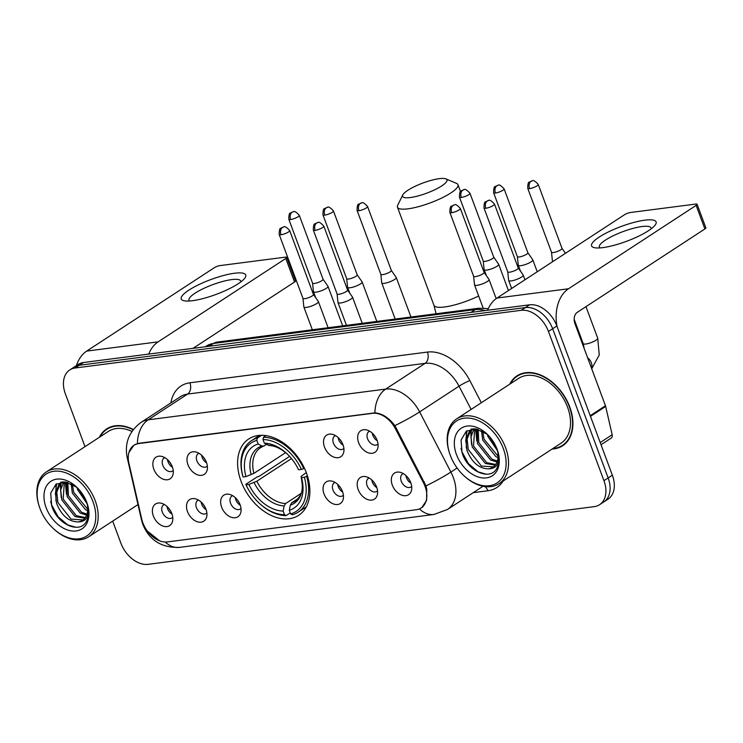 <?xml version="1.0" encoding="UTF-8"?>
<svg xmlns="http://www.w3.org/2000/svg" width="743" height="743" viewBox="0 0 743 743"><rect width="100%" height="100%" fill="white"/><g stroke="black" fill="none" stroke-linecap="round" stroke-linejoin="round"><path stroke-width="1.11" d="M306.395 472.91A45.62 31.225 -123.2 0 0 248.784 438.937A45.62 31.225 -123.2 0 0 241.085 481.353A45.62 31.225 -123.2 0 0 298.686 515.317A45.62 31.225 -123.2 0 0 306.395 472.91M324.505 447.11A12.91 8.842 56.8 0 1 332.084 434.256A12.91 8.842 56.8 0 1 342.987 444.713A12.91 8.842 56.8 0 1 343.749 452.115A12.91 8.842 56.8 0 1 334.935 457.447A12.91 8.842 56.8 0 1 324.505 447.11M335.52 435.612A7.746 5.303 -123.2 0 0 334.759 435.992A7.746 5.303 -123.2 0 0 333.449 443.2A7.746 5.303 -123.2 0 0 343.238 448.967A7.746 5.303 -123.2 0 0 343.888 448.419M187.97 464.765A12.91 8.842 56.8 0 1 195.539 451.92A12.91 8.842 56.8 0 1 206.452 462.378A12.91 8.842 56.8 0 1 207.213 469.78A12.91 8.842 56.8 0 1 198.39 475.111A12.91 8.842 56.8 0 1 187.97 464.765M198.985 453.276A7.746 5.303 -123.2 0 0 198.223 453.657A7.746 5.303 -123.2 0 0 196.914 460.855A7.746 5.303 -123.2 0 0 206.693 466.623A7.746 5.303 -123.2 0 0 207.353 466.075M153.829 469.177A12.91 8.842 56.8 0 1 161.407 456.332A12.91 8.842 56.8 0 1 172.32 466.79A12.91 8.842 56.8 0 1 173.073 474.192A12.91 8.842 56.8 0 1 164.259 479.523A12.91 8.842 56.8 0 1 153.829 469.177M164.853 457.688A7.746 5.303 -123.2 0 0 164.092 458.069A7.746 5.303 -123.2 0 0 162.782 465.276A7.746 5.303 -123.2 0 0 172.562 471.043A7.746 5.303 -123.2 0 0 173.221 470.495M358.637 442.689A12.91 8.842 56.8 0 1 366.215 429.844A12.91 8.842 56.8 0 1 377.119 440.302A12.91 8.842 56.8 0 1 377.881 447.704A12.91 8.842 56.8 0 1 369.067 453.035A12.91 8.842 56.8 0 1 358.637 442.689M369.661 431.2A7.746 5.303 -123.2 0 0 368.899 431.581A7.746 5.303 -123.2 0 0 367.59 438.779A7.746 5.303 -123.2 0 0 377.37 444.546A7.746 5.303 -123.2 0 0 378.02 443.998M358.163 489.507A12.91 8.842 56.8 0 1 365.732 476.653A12.91 8.842 56.8 0 1 376.645 487.111A12.91 8.842 56.8 0 1 377.407 494.513A12.91 8.842 56.8 0 1 368.584 499.853A12.91 8.842 56.8 0 1 358.163 489.507M369.178 478.009A7.746 5.303 -123.2 0 0 368.417 478.39A7.746 5.303 -123.2 0 0 367.107 485.597A7.746 5.303 -123.2 0 0 376.887 491.364A7.746 5.303 -123.2 0 0 377.546 490.817M324.022 493.919A12.91 8.842 56.8 0 1 331.601 481.074A12.91 8.842 56.8 0 1 342.504 491.532A12.91 8.842 56.8 0 1 343.266 498.934A12.91 8.842 56.8 0 1 334.452 504.265A12.91 8.842 56.8 0 1 324.022 493.919M335.047 482.43A7.746 5.303 -123.2 0 0 334.285 482.811A7.746 5.303 -123.2 0 0 332.975 490.009A7.746 5.303 -123.2 0 0 342.755 495.776A7.746 5.303 -123.2 0 0 343.415 495.228M221.618 507.163A12.91 8.842 56.8 0 1 229.197 494.318A12.91 8.842 56.8 0 1 240.11 504.776A12.91 8.842 56.8 0 1 240.871 512.178A12.91 8.842 56.8 0 1 232.048 517.509A12.91 8.842 56.8 0 1 221.618 507.163M232.643 495.674A7.746 5.303 -123.2 0 0 231.881 496.055A7.746 5.303 -123.2 0 0 230.571 503.252A7.746 5.303 -123.2 0 0 240.351 509.02A7.746 5.303 -123.2 0 0 241.011 508.481M187.487 511.583A12.91 8.842 56.8 0 1 195.065 498.729A12.91 8.842 56.8 0 1 205.969 509.187A12.91 8.842 56.8 0 1 206.73 516.589A12.91 8.842 56.8 0 1 197.917 521.93A12.91 8.842 56.8 0 1 187.487 511.583M198.511 500.085A7.746 5.303 -123.2 0 0 197.749 500.466A7.746 5.303 -123.2 0 0 196.44 507.673A7.746 5.303 -123.2 0 0 206.22 513.441A7.746 5.303 -123.2 0 0 206.87 512.893M153.355 515.995A12.91 8.842 56.8 0 1 160.934 503.15A12.91 8.842 56.8 0 1 171.837 513.608A12.91 8.842 56.8 0 1 172.599 521.01A12.91 8.842 56.8 0 1 163.785 526.341A12.91 8.842 56.8 0 1 153.355 515.995M164.379 504.506A7.746 5.303 -123.2 0 0 163.609 504.887A7.746 5.303 -123.2 0 0 162.299 512.085A7.746 5.303 -123.2 0 0 172.088 517.852A7.746 5.303 -123.2 0 0 172.738 517.304M392.295 485.086A12.91 8.842 56.8 0 1 399.873 472.242A12.91 8.842 56.8 0 1 410.777 482.699A12.91 8.842 56.8 0 1 411.538 490.101A12.91 8.842 56.8 0 1 402.725 495.432A12.91 8.842 56.8 0 1 392.295 485.086M403.319 473.597A7.746 5.303 -123.2 0 0 402.548 473.978A7.746 5.303 -123.2 0 0 401.239 481.176A7.746 5.303 -123.2 0 0 411.028 486.944A7.746 5.303 -123.2 0 0 411.678 486.405M343.164 445.215A7.746 5.303 56.8 0 1 338.706 439.763A7.746 5.303 56.8 0 1 338.167 437.562M206.628 462.87A7.746 5.303 56.8 0 1 202.17 457.428A7.746 5.303 56.8 0 1 201.632 455.227M172.497 467.291A7.746 5.303 56.8 0 1 168.039 461.84A7.746 5.303 56.8 0 1 167.5 459.638M377.295 440.794A7.746 5.303 56.8 0 1 372.837 435.352A7.746 5.303 56.8 0 1 372.299 433.15M376.822 487.612A7.746 5.303 56.8 0 1 372.364 482.161A7.746 5.303 56.8 0 1 371.825 479.959M342.69 492.024A7.746 5.303 56.8 0 1 338.223 486.581A7.746 5.303 56.8 0 1 337.684 484.38M240.286 505.277A7.746 5.303 56.8 0 1 235.828 499.825A7.746 5.303 56.8 0 1 235.29 497.624M206.145 509.689A7.746 5.303 56.8 0 1 201.687 504.237A7.746 5.303 56.8 0 1 201.149 502.036M172.014 514.1A7.746 5.303 56.8 0 1 167.556 508.658A7.746 5.303 56.8 0 1 167.017 506.457M410.953 483.201A7.746 5.303 56.8 0 1 406.495 477.749A7.746 5.303 56.8 0 1 405.957 475.548M423.436 482.718A23.237 15.909 56.8 0 1 425.061 486.368A23.237 15.909 56.8 0 1 421.132 507.971A23.237 15.909 56.8 0 1 416.303 509.726L167.389 541.916A23.237 15.909 56.8 0 1 141.746 519.153L128.911 463.195A23.237 15.909 56.8 0 1 133.954 445.298A23.237 15.909 56.8 0 1 138.774 443.552L372.484 413.322A23.237 15.909 56.8 0 1 395.387 428.73L423.436 482.718L424.439 482.058M552.105 449.041A41.747 28.578 -123.2 0 0 562.674 445.735A41.747 28.578 -123.2 0 0 569.732 406.923A41.747 28.578 -123.2 0 0 517.017 375.837A41.747 28.578 -123.2 0 0 509.735 384.187M519.208 374.602A41.747 28.578 -123.2 0 0 518.029 375.689M133.303 429.51A41.747 28.578 -123.2 0 0 106.667 428.915A41.747 28.578 -123.2 0 0 99.386 437.265M108.859 427.68A41.747 28.578 -123.2 0 0 107.679 428.767M128.92 452.506L133.981 445.122L138.987 443.255L374.899 412.867C382.134 413.433 388.793 417.696 394.877 425.637L425.98 485.876L426.77 489.21L426.566 500.466L421.68 507.775M159.596 540.83L147.16 530.939M112.685 521.112L120.886 543.17A25.819 17.674 -123.2 0 0 148.136 564.336L594.224 506.642A25.819 17.674 -123.2 0 0 599.582 504.692L607.988 499.203A25.819 17.674 -123.2 0 0 612.353 475.195L556.86 325.982A25.819 17.674 -123.2 0 0 529.61 304.816L83.522 362.519L79.325 365.259A25.819 17.674 -123.2 0 0 73.966 367.2A25.819 17.674 -123.2 0 1 79.325 365.259L525.412 307.565L79.325 365.259L75.117 368.008A25.819 17.674 -123.2 0 0 69.758 369.949A25.819 17.674 -123.2 0 0 65.403 393.957L84.999 446.664M556.86 325.982L552.653 328.731A25.819 17.674 -123.2 0 0 525.412 307.565A25.819 17.674 -123.2 0 1 552.653 328.731L608.145 477.944L552.653 328.731L548.455 331.48A25.819 17.674 -123.2 0 0 521.205 310.305L75.117 368.008M603.79 501.952A25.819 17.674 -123.2 0 0 608.145 477.944A25.819 17.674 -123.2 0 1 603.79 501.952M599.582 504.692A25.819 17.674 -123.2 0 0 603.948 480.684L548.455 331.48M563.222 444.862A41.747 28.578 -123.2 0 0 564.689 444.221M83.522 362.519A25.819 17.674 -123.2 0 0 78.164 364.46L69.758 369.949M644.85 220.169A34.429 7.885 159.6 0 1 654.434 225.946A34.429 7.885 159.6 0 1 602.824 247.623A34.429 7.885 159.6 0 1 595.487 247.865A34.429 7.885 159.6 0 1 603.362 234.574A34.429 7.885 159.6 0 1 644.85 220.169M651.035 228.928A27.547 6.306 -20.4 0 0 651.007 227.925A27.547 6.306 -20.4 0 0 641.998 226.541A27.547 6.306 -20.4 0 0 613.337 235.707A27.547 6.306 -20.4 0 0 599.369 247.122A27.547 6.306 -20.4 0 0 600 247.911M557.101 326.632A34.429 23.832 -97.4 0 1 568.488 288.776L696.135 205.393A4.3 0.984 -20.4 0 0 697.092 204.288A4.3 0.984 -20.4 0 0 695.68 204.074L630.37 212.517A4.3 0.984 -20.4 0 0 624.659 214.634L497.021 298.027L568.488 288.776M487.584 310.249A34.429 23.832 -97.4 0 1 497.021 298.027M697.092 204.288L705.85 227.85A4.3 0.984 159.6 0 1 704.893 228.946L577.255 312.339A8.61 5.953 82.6 0 0 574.924 323.623L605.461 405.743A4.3 2.944 56.8 0 1 605.666 406.43L612.167 434.757A4.3 2.944 56.8 0 1 611.229 438.073L601.022 444.741M450.314 455.394A37.011 25.336 -123.2 0 0 463.855 475.631A37.011 25.336 -123.2 0 0 497.383 482.727A37.011 25.336 -123.2 0 0 503.308 448.54A37.011 25.336 -123.2 0 0 464.672 418.142A37.011 25.336 -123.2 0 0 449.933 454.326A37.011 25.336 -123.2 0 0 450.314 455.394M463.855 475.631L464.301 476.04A38.729 26.516 -123.2 0 0 499.045 483.702A38.729 26.516 -123.2 0 0 505.593 447.695A38.729 26.516 -123.2 0 0 456.676 418.848A38.729 26.516 -123.2 0 0 449.738 453.75L449.933 454.326M499.045 483.702L561.03 443.209A38.729 26.516 -123.2 0 0 567.568 407.201A38.729 26.516 -123.2 0 0 518.66 378.354L456.676 418.848M552.792 448.596A41.311 28.28 -123.2 0 0 562.442 445.373A41.311 28.28 -123.2 0 0 569.417 406.96A41.311 28.28 -123.2 0 0 517.249 376.199A41.311 28.28 -123.2 0 0 510.422 383.741M599.833 390.604A43.038 29.46 -123.2 0 0 599.016 388.264A43.038 29.46 -123.2 0 0 598.096 385.942M497.513 450.787L487.965 436.605L487.334 434.339L476.217 428.99L466.307 431.163L461.059 440.051L462.025 452.533C467.421 471.647 490.659 481.325 496.891 468.09C499.222 463.465 499.537 457.948 497.847 451.521C500.169 463.019 497.002 468.787 488.346 468.833A21.519 14.73 -123.2 0 0 492.813 467.217A21.519 14.73 -123.2 0 0 497.123 449.283M498.005 457.595L495.86 456.62L482.709 440.042L481.473 430.596M498.079 456.211L484.018 439.187L482.727 431.219M496.974 461.997L490.603 460.047L477.452 443.469L477.229 429.175M497.318 461.031L491.922 459.193L478.771 442.614L478.195 429.408M495.126 465.137L485.355 463.483L472.204 446.905L471.016 436.921L474.062 428.813M495.655 464.449L486.665 462.629L473.514 446.051L474.74 428.832M488.346 468.833C478.994 468.592 471.861 462.425 466.948 450.332L465.805 439.967L469.204 431.767L473.115 428.822M493.333 466.845L481.418 466.056L468.266 449.478L467.115 439.113L470.514 430.903L472.297 429.24M496.565 447.88L489.618 436.745M497.141 449.329A28.401 19.448 -123.2 0 0 486.424 433.494A28.401 19.448 -123.2 0 0 460.892 428.451A28.401 19.448 -123.2 0 0 456.481 454.595A28.401 19.448 -123.2 0 0 485.959 477.935A28.401 19.448 -123.2 0 0 497.587 450.583A28.401 19.448 -123.2 0 0 497.141 449.329M486.321 474.22L478.158 471.879L468.489 463.743L461.97 451.837L461.013 448.326M465.694 441.184L466.966 430.717M470.941 437.748L471.396 430.002M471.452 429.77L471.656 428.971M476.198 434.321L476.235 428.999M466.298 447.983L466.298 431.172M471.554 444.546L470.672 430.736M470.774 430.262L471.099 429.073M476.802 441.119L475.65 428.915M439.243 178.664A23.674 5.415 -20.4 0 0 417.037 185.416A23.674 5.415 -20.4 0 0 402.79 194.926A23.674 5.415 -20.4 0 0 410.35 197.536A23.674 5.415 -20.4 0 0 437.255 188.518A23.674 5.415 -20.4 0 0 445.921 178.887A23.674 5.415 -20.4 0 0 439.243 178.664M445.921 178.887L456.518 183.391A32.274 7.384 159.6 0 1 457.976 184.701A32.274 7.384 159.6 0 1 441.602 198.075A32.274 7.384 159.6 0 1 408.018 208.82A32.274 7.384 159.6 0 1 397.468 207.204A32.274 7.384 159.6 0 1 397.709 205.263L402.79 194.926M256.837 440.358L257.292 438.091A42.695 29.228 -123.2 0 0 251.44 440.701A42.695 29.228 -123.2 0 0 242.924 476.449L243.11 476.978A40.967 28.048 -123.2 0 1 256.837 440.358L258.183 443.989A37.011 25.336 -123.2 0 0 245.961 476.607L253.93 473.356L285.665 452.626M266.579 444.407L260.561 447.695A31.847 21.798 -123.2 0 0 253.93 473.356M259.391 503.327L259.836 503.735A42.695 29.228 -123.2 0 0 286.12 515.596L284.485 514.704A40.967 28.048 -123.2 0 1 259.391 503.327A40.967 28.048 -123.2 0 1 246.035 484.826L245.84 484.306L257.087 476.96L259.223 476.244L289.612 456.397M290.262 512.884L286.12 515.596M257.292 438.091L261.573 435.296M266.013 435.621L263.459 437.293L262.994 439.559A40.967 28.048 -123.2 0 1 301.444 469.427L303.729 468.582A42.695 29.228 -123.2 0 0 263.459 437.293M303.729 468.582L304.398 468.146M246.035 484.826L248.886 484.464A37.011 25.336 -123.2 0 0 283.129 511.073L284.485 514.704M245.961 476.607L243.11 476.978M301.444 469.427L298.593 469.799A37.011 25.336 -123.2 0 0 286.696 453.462A37.011 25.336 -123.2 0 0 264.35 443.19L262.994 439.559M283.129 511.073L284.179 505.927L285.609 503.55L301.045 493.463M291.497 458.57L256.846 481.213L248.886 484.464M264.192 445.967L261.898 446.023L258.183 443.989M264.35 443.19L269.105 445.521C275.012 445.726 281.216 448.679 287.717 454.41M307.426 475.929L304.361 477.285A40.967 28.048 -123.2 0 1 290.643 513.905L292.278 514.797A42.695 29.228 -123.2 0 0 298.138 512.187A42.695 29.228 -123.2 0 0 306.655 476.439M290.643 513.905L289.296 510.274A37.011 25.336 -123.2 0 0 301.509 477.656L304.361 477.285M298.175 498.562L291.767 502.751L290.337 505.129L289.296 510.274M301.509 477.656L301.073 476.439C302.865 487.259 303.868 493.714 295.398 501.023A31.847 21.798 -123.2 0 1 291.767 502.751M290.337 505.129A33.11 22.661 -123.2 0 0 301.082 476.458L306.274 472.585M408.111 477.898A12.91 8.842 -123.2 0 0 409.662 480.275M551.51 252.23L552.402 260.765A7.746 1.774 -20.4 0 0 552.43 260.867A7.746 1.774 -20.4 0 0 553.229 261.304M551.501 252.193A5.591 1.282 -20.4 0 0 551.52 252.267A5.591 1.282 -20.4 0 0 553.349 252.546A5.591 1.282 -20.4 0 0 560.77 249.797A5.591 1.282 -20.4 0 0 562.005 248.366A5.591 1.282 -20.4 0 0 561.977 248.301M373.98 482.318A12.91 8.842 -123.2 0 0 375.531 484.696M517.379 256.641L518.27 265.177A7.746 1.774 -20.4 0 0 518.289 265.288A7.746 1.774 -20.4 0 0 520.824 265.669A7.746 1.774 -20.4 0 0 531.096 261.87A7.746 1.774 -20.4 0 0 532.815 259.883A7.746 1.774 -20.4 0 0 532.768 259.79L527.864 252.741A5.591 1.282 -20.4 0 0 527.836 252.713M517.369 256.604A5.591 1.282 -20.4 0 0 517.388 256.679A5.591 1.282 -20.4 0 0 519.218 256.957A5.591 1.282 -20.4 0 0 526.638 254.208A5.591 1.282 -20.4 0 0 527.874 252.778L504.098 188.852C501.079 185.49 499.092 184.292 498.144 185.258A5.591 3.873 -97.4 0 0 496.956 185.704A5.591 3.873 82.6 0 0 495.442 193.031A5.591 1.282 -20.4 0 0 501.265 191.174A5.591 1.282 -20.4 0 0 504.098 188.852M339.839 486.73A12.91 8.842 -123.2 0 0 341.399 489.108M483.238 261.062L484.13 269.598A7.746 1.774 -20.4 0 0 484.157 269.7A7.746 1.774 -20.4 0 0 486.693 270.09A7.746 1.774 -20.4 0 0 496.965 266.282A7.746 1.774 -20.4 0 0 498.683 264.294A7.746 1.774 -20.4 0 0 498.627 264.202L493.724 257.162M483.238 261.025A5.591 1.282 -20.4 0 0 483.256 261.099A5.591 1.282 -20.4 0 0 485.086 261.378A5.591 1.282 -20.4 0 0 492.507 258.629A5.591 1.282 -20.4 0 0 493.742 257.199A5.591 1.282 -20.4 0 0 493.705 257.124M237.444 499.974A12.91 8.842 -123.2 0 0 238.995 502.352M380.834 274.306L381.735 282.842A7.746 1.774 -20.4 0 0 381.753 282.944A7.746 1.774 -20.4 0 0 384.289 283.334A7.746 1.774 -20.4 0 0 394.561 279.526A7.746 1.774 -20.4 0 0 396.279 277.548A7.746 1.774 -20.4 0 0 396.223 277.455L391.329 270.406M380.834 274.269A5.591 1.282 -20.4 0 0 380.853 274.343A5.591 1.282 -20.4 0 0 382.682 274.622A5.591 1.282 -20.4 0 0 390.103 271.873A5.591 1.282 -20.4 0 0 391.338 270.443A5.591 1.282 -20.4 0 0 391.301 270.378M203.303 504.386A12.91 8.842 -123.2 0 0 204.864 506.772M346.702 278.718L347.594 287.253A7.746 1.774 -20.4 0 0 347.622 287.355A7.746 1.774 -20.4 0 0 350.157 287.745A7.746 1.774 -20.4 0 0 360.429 283.937A7.746 1.774 -20.4 0 0 362.138 281.959A7.746 1.774 -20.4 0 0 362.092 281.866L357.188 274.817M346.702 278.681A5.591 1.282 -20.4 0 0 346.721 278.755A5.591 1.282 -20.4 0 0 348.551 279.034A5.591 1.282 -20.4 0 0 355.962 276.285A5.591 1.282 -20.4 0 0 357.207 274.854A5.591 1.282 -20.4 0 0 357.169 274.789M169.172 508.806A12.91 8.842 -123.2 0 0 170.732 511.184M312.571 283.139L313.462 291.674A7.746 1.774 -20.4 0 0 313.49 291.776A7.746 1.774 -20.4 0 0 316.016 292.166A7.746 1.774 -20.4 0 0 326.288 288.358A7.746 1.774 -20.4 0 0 328.007 286.371A7.746 1.774 -20.4 0 0 327.96 286.278L323.056 279.238M312.562 283.102A5.591 1.282 -20.4 0 0 312.58 283.176A5.591 1.282 -20.4 0 0 314.41 283.454A5.591 1.282 -20.4 0 0 321.83 280.705A5.591 1.282 -20.4 0 0 323.066 279.275A5.591 1.282 -20.4 0 0 323.038 279.201M374.453 435.5A12.91 8.842 -123.2 0 0 376.014 437.878M507.757 271.836A5.591 1.282 -20.4 0 0 507.766 271.901L508.649 280.408A7.746 1.774 -20.4 0 0 508.676 280.51A7.746 1.774 -20.4 0 0 511.203 280.9A7.746 1.774 -20.4 0 0 521.484 277.093A7.746 1.774 -20.4 0 0 523.193 275.105A7.746 1.774 -20.4 0 0 523.146 275.012L518.242 267.972A5.591 1.282 -20.4 0 0 518.224 267.935M485.829 208.263A5.591 1.282 -20.4 0 1 483.999 207.984L507.766 271.901A5.591 1.282 -20.4 0 0 509.596 272.189A5.591 1.282 -20.4 0 0 517.017 269.44A5.591 1.282 -20.4 0 0 518.261 268.009L494.485 204.084C491.457 200.721 489.47 199.523 488.522 200.48A5.591 3.873 -97.4 0 0 487.343 200.926A5.591 3.873 82.6 0 0 485.829 208.263A5.591 1.282 -20.4 0 0 491.643 206.396A5.591 1.282 -20.4 0 0 494.485 204.084M340.322 439.912A12.91 8.842 -123.2 0 0 341.873 442.299M473.616 276.247A5.591 1.282 -20.4 0 0 473.635 276.322L474.517 284.82A7.746 1.774 -20.4 0 0 474.536 284.922A7.746 1.774 -20.4 0 0 477.071 285.312A7.746 1.774 -20.4 0 0 487.343 281.504A7.746 1.774 -20.4 0 0 489.061 279.526A7.746 1.774 -20.4 0 0 489.015 279.433L484.111 272.384A5.591 1.282 -20.4 0 0 484.092 272.356M451.688 212.674A5.591 1.282 -20.4 0 1 449.859 212.396L473.635 276.322A5.591 1.282 -20.4 0 0 475.464 276.6A5.591 1.282 -20.4 0 0 482.885 273.851A5.591 1.282 -20.4 0 0 484.12 272.421L460.354 208.495C457.326 205.133 455.338 203.935 454.391 204.901A5.591 3.873 -97.4 0 0 453.211 205.337A5.591 3.873 82.6 0 0 451.688 212.674A5.591 1.282 -20.4 0 0 457.512 210.817A5.591 1.282 -20.4 0 0 460.354 208.495M203.786 457.577A12.91 8.842 -123.2 0 0 205.337 459.954M337.09 293.949L337.981 302.485A7.746 1.774 -20.4 0 0 338 302.587A7.746 1.774 -20.4 0 0 340.535 302.977A7.746 1.774 -20.4 0 0 350.807 299.169A7.746 1.774 -20.4 0 0 352.526 297.181A7.746 1.774 -20.4 0 0 352.479 297.089L347.575 290.049M337.081 293.903A5.591 1.282 -20.4 0 0 337.099 293.977A5.591 1.282 -20.4 0 0 338.929 294.265A5.591 1.282 -20.4 0 0 346.349 291.516A5.591 1.282 -20.4 0 0 347.585 290.076A5.591 1.282 -20.4 0 0 347.548 290.011M169.645 461.988A12.91 8.842 -123.2 0 0 171.206 464.375M302.949 298.361L303.841 306.896A7.746 1.774 -20.4 0 0 303.868 306.998A7.746 1.774 -20.4 0 0 306.404 307.388A7.746 1.774 -20.4 0 0 316.676 303.581A7.746 1.774 -20.4 0 0 318.394 301.602A7.746 1.774 -20.4 0 0 318.338 301.509L313.444 294.46M302.949 298.324A5.591 1.282 -20.4 0 0 302.968 298.398A5.591 1.282 -20.4 0 0 304.797 298.677A5.591 1.282 -20.4 0 0 312.218 295.928A5.591 1.282 -20.4 0 0 313.453 294.497A5.591 1.282 -20.4 0 0 313.416 294.432M234.5 273.248A34.429 7.885 159.6 0 1 244.085 279.024A34.429 7.885 159.6 0 1 192.474 300.701A34.429 7.885 159.6 0 1 185.137 300.943A34.429 7.885 159.6 0 1 193.013 287.652A34.429 7.885 159.6 0 1 234.5 273.248M240.686 282.006A27.547 6.306 -20.4 0 0 240.658 281.003A27.547 6.306 -20.4 0 0 231.649 279.619A27.547 6.306 -20.4 0 0 202.988 288.786A27.547 6.306 -20.4 0 0 189.019 300.2A27.547 6.306 -20.4 0 0 189.651 300.989M148.711 354.086A34.429 23.832 -97.4 0 1 158.138 341.854L285.786 258.471A4.3 0.984 -20.4 0 0 286.742 257.366A4.3 0.984 -20.4 0 0 285.331 257.152L220.021 265.595A4.3 0.984 -20.4 0 0 214.309 267.712L86.671 351.105L158.138 341.854M76.399 365.612A34.429 23.832 -97.4 0 1 86.671 351.105M286.742 257.366L295.5 280.928A4.3 0.984 159.6 0 1 294.544 282.024L193.022 348.356M39.964 508.472A37.011 25.336 -123.2 0 0 53.505 528.71A37.011 25.336 -123.2 0 0 87.033 535.805A37.011 25.336 -123.2 0 0 92.959 501.618A37.011 25.336 -123.2 0 0 54.323 471.22A37.011 25.336 -123.2 0 0 39.583 507.404A37.011 25.336 -123.2 0 0 39.964 508.472M53.505 528.71L53.951 529.118A38.729 26.516 -123.2 0 0 88.696 536.78A38.729 26.516 -123.2 0 0 95.243 500.773A38.729 26.516 -123.2 0 0 46.326 471.926A38.729 26.516 -123.2 0 0 39.388 506.828L39.583 507.404M87.163 503.865L77.616 489.683L76.984 487.417L65.867 482.068L55.957 484.241L50.71 493.129L51.676 505.611C57.072 524.725 80.309 534.403 86.541 521.159C88.872 516.543 89.188 511.026 87.498 504.599C89.819 516.097 86.643 521.865 77.996 521.911A21.519 14.73 -123.2 0 0 82.464 520.295A21.519 14.73 -123.2 0 0 86.773 502.361M87.655 510.673L85.51 509.698L72.359 493.12L71.124 483.674M87.73 509.289L73.668 492.265L72.377 484.297M86.625 515.075L80.253 513.125L67.102 496.547L66.879 482.253M86.968 514.11L81.572 512.271L68.421 495.692L67.845 482.486M84.776 518.215L75.006 516.561L61.855 499.983L60.666 489.999L63.712 481.891M85.306 517.527L76.315 515.707L63.164 499.129L64.39 481.91M77.996 521.911C68.644 521.67 61.511 515.503 56.598 503.41L55.456 493.046L58.855 484.845L62.765 481.901M82.984 519.924L71.068 519.134L57.917 502.556L56.765 492.182L60.164 483.981L61.948 482.318M86.216 500.958L79.269 489.823M86.792 502.407A28.401 19.448 -123.2 0 0 76.074 486.572A28.401 19.448 -123.2 0 0 50.543 481.529A28.401 19.448 -123.2 0 0 46.131 507.673A28.401 19.448 -123.2 0 0 75.61 531.013A28.401 19.448 -123.2 0 0 87.237 503.661A28.401 19.448 -123.2 0 0 86.792 502.407M133.099 429.77A41.311 28.28 -123.2 0 0 106.899 429.278A41.311 28.28 -123.2 0 0 100.073 436.819M131.91 431.432A38.729 26.516 -123.2 0 0 108.311 431.432L46.326 471.926M75.972 527.298L67.808 524.957L58.14 516.822L51.62 504.915L50.663 501.404M55.344 494.262L56.617 483.786M60.592 490.826L61.047 483.08M61.102 482.848L61.307 482.049M65.848 487.399L65.886 482.077M55.948 501.061L55.948 484.25M61.205 497.624L60.322 483.814M60.424 483.34L60.75 482.151M66.452 494.197L65.3 481.993M372.484 413.322L373.005 412.987M395.387 428.73L396.39 428.07M138.774 443.552L139.294 443.218M137.39 443.59A30.129 20.85 -97.4 0 1 148.191 419.814L385.71 389.091A34.429 23.572 56.8 0 1 419.637 411.91L450.89 472.065A34.429 23.572 56.8 0 1 453.295 477.47A34.429 23.572 56.8 0 1 447.472 509.484L483.015 486.266M425.98 485.876A30.129 3.167 152.5 0 0 450.89 472.065L457.103 468.006M165.215 542.019A30.129 20.85 82.6 0 0 179.509 547.377L433.968 514.462A30.129 20.85 -97.4 0 1 419.442 508.881M394.877 425.637A30.129 3.167 152.5 0 0 419.637 411.91L459.025 386.174A34.429 23.572 -123.2 0 0 425.107 363.355L385.71 389.091A30.129 20.85 82.6 0 0 374.899 412.867M128.344 459.629A30.129 10.411 167.1 0 1 127.22 457.669C124.36 443.292 128.966 431.534 141.04 422.405A34.429 23.572 56.8 0 1 148.191 419.814L187.589 394.078A34.429 23.572 -123.2 0 0 180.438 396.669L141.04 422.405M142.498 521.818A30.129 10.411 167.1 0 1 141.532 520.026L127.22 457.669M503.15 481.018A43.038 29.46 56.8 0 1 487.9 490.761L473.235 492.655M170.89 402.901A43.038 29.46 56.8 0 1 189.92 382.794L427.439 352.071A43.038 29.46 56.8 0 1 469.845 380.592L481.353 402.734M603.948 480.684L612.353 475.195M521.205 310.305L529.61 304.816M471.108 409.421L459.025 386.174A8.61 0.91 -27.5 0 1 469.845 380.592M427.439 352.071A8.61 5.953 82.6 0 1 425.107 363.355L187.589 394.078A8.61 5.953 82.6 0 0 189.92 382.794M487.9 490.761A8.61 5.953 82.6 0 0 484.891 486.581M484.993 310.583A34.429 23.572 -123.2 0 0 475.241 309.599L470.951 312.404M217.179 342.086A17.219 11.916 82.6 0 0 213.538 343.452A34.429 23.572 -123.2 0 0 206.396 346.043L217.179 342.086L478.873 308.234A17.219 11.916 82.6 0 0 475.241 309.599L213.538 343.452L209.257 346.257M590.221 415.69L605.461 405.743M704.893 228.946L696.135 205.393M605.666 406.43L590.462 416.359M600.214 442.568L612.167 434.757M436.085 313.769L433.977 305.364A32.274 7.384 -20.4 0 0 444.528 306.989A32.274 7.384 -20.4 0 0 478.65 295.983M254.087 482.541A33.11 22.661 -123.2 0 0 284.179 505.927M261.898 446.023A33.11 22.661 -123.2 0 0 251.162 474.684M287.216 453.954A33.11 22.661 -123.2 0 0 268.065 445.224M256.846 481.213A31.847 21.798 -123.2 0 0 285.609 503.55M529.573 188.62A5.591 1.282 -20.4 0 0 535.397 186.762A5.591 1.282 -20.4 0 0 538.238 184.44C535.211 181.078 533.223 179.88 532.276 180.837A5.591 3.873 -97.4 0 0 531.096 181.283A5.591 3.873 82.6 0 0 529.573 188.62A5.591 1.282 -20.4 0 1 527.744 188.341L551.52 252.267M587.648 357.838A7.746 5.303 56.8 0 1 591.354 362.798A7.746 5.303 56.8 0 1 591.502 368.212M584.221 348.625L583.209 343.637A7.746 1.774 -20.4 0 0 585.744 344.028A7.746 1.774 -20.4 0 0 586.097 343.981A7.746 1.774 -20.4 0 0 594.001 341.353A7.746 1.774 -20.4 0 0 597.734 338.241L599.239 354.987L591.707 368.76M517.388 256.679L493.612 192.753A5.591 1.282 -20.4 0 0 495.442 193.031M461.31 197.452A5.591 1.282 -20.4 0 0 467.133 195.585A5.591 1.282 -20.4 0 0 469.966 193.273C466.948 189.911 464.96 188.713 464.004 189.669A5.591 3.873 -97.4 0 0 462.824 190.115A5.591 3.873 82.6 0 0 461.31 197.452A5.591 1.282 -20.4 0 1 459.48 197.174L483.256 261.099M358.906 210.696A5.591 1.282 -20.4 0 0 364.729 208.829A5.591 1.282 -20.4 0 0 367.562 206.517C364.544 203.155 362.556 201.957 361.6 202.913A5.591 3.873 -97.4 0 0 360.42 203.359A5.591 3.873 82.6 0 0 358.906 210.696A5.591 1.282 -20.4 0 1 357.077 210.418L380.853 274.343M324.775 215.108A5.591 1.282 -20.4 0 0 330.589 213.25A5.591 1.282 -20.4 0 0 333.431 210.928C330.412 207.566 328.425 206.368 327.468 207.334A5.591 3.873 -97.4 0 0 326.288 207.78A5.591 3.873 82.6 0 0 324.775 215.108A5.591 1.282 -20.4 0 1 322.945 214.829L346.721 278.755M290.634 219.529A5.591 1.282 -20.4 0 0 296.457 217.662A5.591 1.282 -20.4 0 0 299.299 215.349C296.271 211.987 294.284 210.789 293.336 211.746A5.591 3.873 -97.4 0 0 292.157 212.192A5.591 3.873 82.6 0 0 290.634 219.529A5.591 1.282 -20.4 0 1 288.804 219.25L312.58 283.176M315.153 230.339A5.591 1.282 -20.4 0 0 320.976 228.472A5.591 1.282 -20.4 0 0 323.809 226.16C320.79 222.798 318.803 221.59 317.855 222.556A5.591 3.873 -97.4 0 0 316.667 223.002A5.591 3.873 82.6 0 0 315.153 230.339A5.591 1.282 -20.4 0 1 313.323 230.051L337.099 293.977M281.021 234.751A5.591 1.282 -20.4 0 0 286.844 232.893A5.591 1.282 -20.4 0 0 289.677 230.571C286.659 227.209 284.671 226.011 283.715 226.968A5.591 3.873 -97.4 0 0 282.535 227.414A5.591 3.873 82.6 0 0 281.021 234.751A5.591 1.282 -20.4 0 1 279.192 234.472L302.968 298.398M294.544 282.024L285.786 258.471M133.954 445.298L135.542 444.258M421.132 507.971L422.953 506.782M141.532 520.026L142.86 524.474C149.352 540.291 161.565 547.925 179.509 547.377M433.968 514.462L447.472 509.484M206.396 346.043L205.282 346.767M478.873 308.234L488.29 308.642M565.869 443.134L562.442 445.373M472.864 428.841L471.619 429.649M520.676 373.961L517.249 376.199M433.977 305.364L397.468 207.204M259.604 435.37L251.44 440.701M306.302 506.856L298.138 512.187M460.511 191.536L457.976 184.701M583.209 343.637L574.163 319.323M552.708 261.638L552.43 260.867M597.734 338.241L585.976 306.636M538.238 184.44L562.005 248.366L565.46 253.307M527.744 188.341C527.771 184.041 528.319 181.961 529.397 182.1L532.276 180.837M520.49 271.195L518.289 265.288M537.226 271.752L532.815 259.883M493.612 192.753C493.64 188.453 494.188 186.372 495.265 186.512L498.144 185.258M486.359 275.616L484.157 269.7M508.444 290.559L498.683 264.294M469.966 193.273L493.742 257.199M459.48 197.174C459.499 192.864 460.056 190.793 461.134 190.932L464.004 189.669M395.183 319.063L381.753 282.944M410.953 317.02L396.279 277.548M367.562 206.517L391.338 270.443M357.077 210.418C357.104 206.117 357.652 204.037 358.73 204.176L361.6 202.913M349.823 293.271L347.622 287.355M376.822 321.431L362.138 281.959M333.431 210.928L357.207 274.854M322.945 214.829C322.964 210.529 323.511 208.449 324.589 208.588L327.468 207.334M315.682 297.692L313.49 291.776M342.69 325.852L328.007 286.371M299.299 215.349L323.066 279.275M288.804 219.25C288.832 214.941 289.38 212.86 290.457 213.009L293.336 211.746M511.639 288.47L508.676 280.51M524.939 279.786L523.193 275.105M483.999 207.984C484.018 203.675 484.566 201.594 485.643 201.743L488.522 200.48M483.126 308.02L474.536 284.922M496.166 298.612L489.061 279.526M449.859 212.396C449.886 208.096 450.434 206.015 451.512 206.155L454.391 204.901M346.47 325.36L338 302.587M362.24 323.326L352.526 297.181M323.809 226.16L347.585 290.076M313.323 230.051C313.351 225.751 313.899 223.671 314.976 223.819L317.855 222.556M312.339 329.781L303.868 306.998M328.109 327.737L318.394 301.602M289.677 230.571L313.453 294.497M279.192 234.472C279.21 230.172 279.767 228.092 280.845 228.231L283.715 226.968M137.984 504.581L88.696 536.78M62.514 481.919L61.27 482.727M110.326 427.039L106.899 429.278"/></g></svg>
